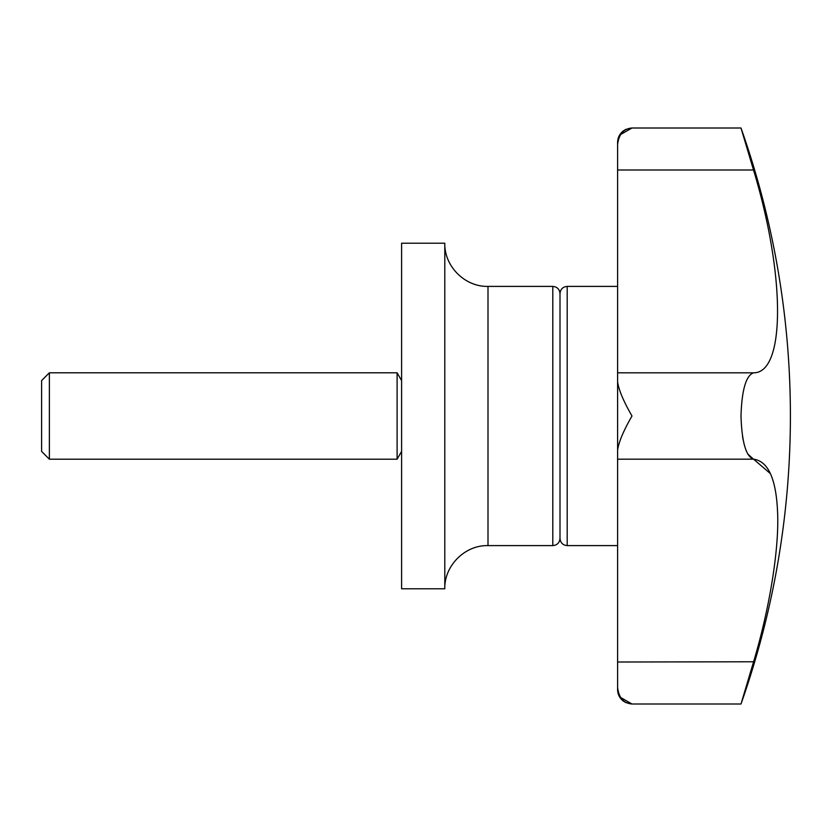 <?xml version="1.0" encoding="UTF-8"?>
<svg xmlns="http://www.w3.org/2000/svg" width="832" height="832" viewBox="0 0 832 832"><rect width="100%" height="100%" fill="white"/><g stroke="black" fill="none" stroke-linecap="round" stroke-linejoin="round"><path stroke-width="1.25" d="M620.589 697.455L631.998 703.997L740.99 703.997A864.001 864.001 0 0 0 740.99 128.003L753.511 169.988C785.824 276.609 785.273 373.35 753.511 372.819C745.982 375.638 741.811 390.031 740.99 416C741.842 442.073 746.013 456.466 753.511 459.181C768.196 461.126 776.225 478.91 777.598 512.554C779.241 548.954 769.548 608.806 753.511 662.012L741.624 701.886M744.338 692.806L745.025 690.518M746.262 686.39L746.886 684.31M747.822 681.158L748.998 677.217M750.142 673.369L751.483 668.855M747.76 454.002L753.511 459.181L617.604 459.181L617.604 449.977C618.873 441.73 623.678 430.404 631.998 416C623.678 401.596 618.873 390.27 617.604 382.023L617.604 689.603C617.698 694.21 619.528 697.975 623.085 700.908L625.664 702.53L631.998 703.997C623.678 703.352 618.873 697.85 617.604 687.482L617.604 662.012L753.574 661.773M770.474 473.689L753.584 459.191M746.668 451.755L745.628 449.155M744.713 446.306L743.902 443.29M743.153 439.92L742.508 436.322M617.604 286.395L567.195 286.395C562.827 286.822 560.425 289.224 559.998 293.602L559.998 538.398C559.572 542.776 557.17 545.178 552.802 545.605L487.999 545.605C464.922 545.002 444.205 565.708 444.798 588.796L401.596 588.796L401.596 243.204L444.798 243.204L444.798 588.796M49.379 372.798L49.379 459.202L41.6 451.422L41.6 380.578L49.379 372.798L397.103 372.798L397.103 459.202L49.379 459.202M617.604 382.023L617.604 144.518C618.873 134.15 623.678 128.648 631.998 128.003L620.589 134.545M753.106 168.626L751.275 162.438M750.142 158.631L748.862 154.336M747.49 149.739L746.689 147.035M741.884 130.978L741.624 130.114M740.99 128.003L631.998 128.003L625.768 129.418L623.178 131.019C619.559 133.952 617.708 137.748 617.604 142.397L617.604 144.518M617.604 416L617.604 449.977M567.195 286.395L567.195 545.605C562.827 545.178 560.425 542.776 559.998 538.398M559.998 293.602C559.572 289.224 557.17 286.822 552.802 286.395L552.802 545.605M552.802 286.395L487.999 286.395L487.999 545.605M617.604 372.819L753.511 372.819M617.604 169.988L753.511 169.988M401.596 380.598L397.103 372.798M401.596 451.402L397.103 459.202M487.999 286.395C464.922 286.998 444.205 266.292 444.798 243.204M617.604 545.605L567.195 545.605"/></g></svg>
